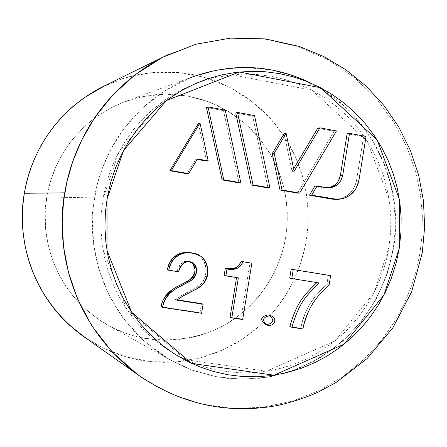 <?xml version="1.0" encoding="UTF-8"?>
<svg xmlns="http://www.w3.org/2000/svg" width="447" height="447" viewBox="0 0 447 447"><rect width="100%" height="100%" fill="white"/><g stroke="black" fill="none" stroke-linecap="round" stroke-linejoin="round"><path stroke-width="0.34" stroke-dasharray="2.23 1.68" d="M317.029 282.487L289.717 278.112L317.029 282.487M289.84 326.567L300.725 328.221C302.865 318.979 305.843 311.067 309.659 304.485C313.487 297.903 319.208 291.276 326.813 284.605L328.333 275.218L326.813 284.605C312.66 296.584 303.966 311.123 300.725 328.221L302.854 328.964L300.725 328.221L289.84 326.567M236.564 277.419L224.154 275.447L236.564 277.419M230.071 317.208L240.866 318.845L250.002 262.819L240.866 318.845L242.665 319.544L240.866 318.845L230.071 317.208M189.774 261.707L189.031 261.484C184.259 259.83 180.253 263.115 177.018 271.34L167.284 269.798L177.018 271.34L178.303 267.569L180.063 264.685L181.812 263.02L185.265 261.517L188.126 261.327L192.858 263.842M161.216 306.743L200.021 312.643L201.502 303.597L200.021 312.643L201.603 313.302L200.021 312.643L161.216 306.743M191.618 252.84C208.727 254.98 212.074 281.873 192.808 289.567C186.449 292.478 180.638 295.819 175.375 299.585L176.816 300.177L175.375 299.585L177.168 299.859L175.375 299.585L181.264 295.584L194.819 288.527L199.446 285.376C204.799 280.867 206.995 275.095 206.033 268.06C205.117 261.467 201.955 256.924 196.551 254.421L192.439 253.002M223.517 110.644L206.453 107.453L223.517 110.644L225.232 110.135L223.517 110.644L239.028 182.857L223.517 110.644M293.634 168.81L292.075 171.441L284.08 133.703L292.075 171.441L294.16 171.285L292.075 171.441L293.634 168.81M297.579 193.11L334.144 131.312L317.705 128.239L334.144 131.312L336.451 130.926L334.144 131.312L297.579 193.11M338.368 180.996L334.54 185.231M329.445 187.611L323.857 187.779L314.811 186.181L323.857 187.779L327.74 187.908M335.731 199.412L340.184 198.837L347.794 195.255L353.504 188.913L356.466 180.767L363.579 136.81L347.123 133.737L363.579 136.81L366.043 136.458L363.579 136.81L356.466 180.767C353.918 192.054 346.866 198.272 335.317 199.412M252.644 116.08L235.742 112.923L252.644 116.08L254.516 115.605L252.644 116.08L267.971 187.924L252.644 116.08M187.12 173.771L195.903 159.193L197.188 159.423L195.903 159.193L197.462 158.964L195.903 159.193L187.12 173.771M206.559 161.088L198.429 123.433L206.559 161.088M85.55 337.887L93.915 343.156L102.849 347.95L110.208 351.303L119.662 354.896L129.317 357.796L137.145 359.606L145.074 360.969L155.053 362.031L163.049 362.366L173.05 362.137L183.002 361.21L190.875 359.964L200.608 357.779L208.263 355.544L217.611 352.158L226.707 348.118L235.496 343.464L243.922 338.217L258.12 327.327L270.843 314.783L277.224 307.156L283.057 299.127L288.343 290.695L293.036 281.94L299.954 265.44L304.82 248.241L306.614 238.447L307.743 228.568L308.201 218.644L307.994 208.682L305.932 190.93L301.731 173.531L298.495 164.144L294.618 154.975L290.137 146.113L285.063 137.581L274.492 123.154L267.882 115.751L260.752 108.8L246.805 97.63L231.54 88.271L222.584 83.93L215.186 80.907L205.743 77.733L196.082 75.23L188.209 73.721L178.286 72.464L170.285 71.973L160.227 72.001L150.198 72.744L140.229 74.208L130.345 76.392L122.573 78.644L113.035 82.08L105.431 85.399M285.722 236.971L284.085 245.274L281.889 253.432L276.564 267.692L272.871 275.279L268.658 282.616L259.88 295.009L254.354 301.407L248.415 307.402L236.731 317.102L223.941 325.265L216.404 329.098L208.632 332.384L200.653 335.121L192.473 337.295L177.459 339.726L162.211 340.228L153.751 339.659L145.314 338.485L136.989 336.72L128.803 334.356L114.51 328.629L101.016 321.086L88.573 311.85L77.353 301.043L71.738 294.433L66.581 287.41L58.602 273.905L52.372 259.433L48.019 244.252L45.622 228.629L45.214 212.789L46.818 197.032L50.394 181.616L55.886 166.776L63.195 152.807L68 145.487L73.291 138.548L83.991 127.082L90.506 121.36L97.412 116.119L110.666 108.001L124.802 101.67L139.559 97.234L154.723 94.725L163.222 94.183L171.737 94.25L186.907 95.893L201.726 99.446L209.71 102.229L217.488 105.57L230.781 112.907L243.045 121.858L249.342 127.479L255.248 133.524L264.741 145.359L272.715 158.294L276.436 165.876L279.632 173.704L284.018 188.254L285.678 196.557L286.773 204.927L287.304 220.147L286.795 228.579L285.722 236.971L287.047 225.523L287.281 212.906L286.08 199.166L283.052 184.432L277.777 168.988L269.871 153.26L259.009 137.86L245.073 123.579L228.177 111.292L208.766 101.866L187.606 96.016L165.675 94.144L144.057 96.278L123.735 102.078C71.123 123.249 51.059 168.659 46.818 197.032C40.437 227.925 48.365 289.315 106.213 324.259C147.588 348.945 204.184 342.374 236.754 317.085C269.725 292.02 281.889 260.104 285.722 236.971M81.745 335.205L102.916 347.978L126.49 357.024L151.466 361.729L176.666 361.886L200.949 357.689L223.338 349.705L243.146 338.731L260.02 325.645L273.877 311.291L284.856 296.395L293.243 281.515L299.378 267.066L303.619 253.315L306.307 240.413L307.905 226.299L308.089 210.682L306.385 193.624L302.267 175.325L295.171 156.187L284.577 136.832L270.122 118.148L251.7 101.229L229.618 87.277L204.637 77.409L177.917 72.436L150.879 72.677L124.936 77.907L101.29 87.433M168.256 54.545L198.423 43.594L231.105 38.202L264.78 39.129L297.702 46.505L328.204 59.809L354.952 77.962L377.123 99.575L394.444 123.176L407.083 147.46L415.514 171.385L420.376 194.221L422.342 215.504L422.046 234.999L420.046 252.65L416.749 268.725L411.592 285.856L404.172 303.865L394.058 322.438L380.838 341.106L364.165 359.215L343.844 375.91L319.912 390.192L292.735 400.993L263.054 407.306L231.971 408.379L200.82 403.842L171.033 393.835L143.884 378.961L171.033 393.835L200.82 403.842L231.971 408.379L263.054 407.306L292.735 400.993L319.912 390.192L343.844 375.91L364.165 359.215L380.838 341.106L394.058 322.438L404.172 303.865L411.592 285.856L416.749 268.725L420.046 252.65L422.046 234.999L422.342 215.504L420.376 194.221L415.514 171.385L407.083 147.46L394.444 123.171L377.123 99.569L354.946 77.962L328.199 59.809L297.696 46.505L264.775 39.129L231.099 38.207L198.418 43.594L168.245 54.551M388.951 247.269L390.695 231.021L390.79 216.706L389.56 202.463L387.007 188.394L383.163 174.654L378.039 161.333L371.697 148.588L364.171 136.503L355.544 125.221L345.872 114.823L335.256 105.436L323.768 97.128L311.537 89.998L298.641 84.114L285.231 79.544L271.396 76.336L257.299 74.537L243.039 74.174L228.791 75.252L214.661 77.778L200.82 81.734L187.377 87.098L176.291 92.775L163.982 100.609L152.461 109.683L141.855 119.902L133.569 129.507L124.953 141.593L117.533 154.528L111.409 168.15L106.626 182.365L103.257 196.982L101.324 211.884L100.86 226.892L101.855 241.872L104.302 256.651L108.18 271.094L113.437 285.03L120.025 298.35L126.663 309.145L135.514 320.94L145.431 331.724L156.344 341.435L168.106 349.945L180.627 357.203L193.735 363.12L207.347 367.674L221.276 370.809L237.463 372.647L245.576 372.859L255.729 372.463L271.782 370.328L281.655 368.065L289.427 365.752L297.031 363.014L306.312 358.98L320.521 351.197L333.786 341.871L341.525 335.317L347.375 329.702L358.153 317.51L368.607 302.49L377.195 286.276L383.772 269.116L386.996 257.304L388.951 247.269L389.108 199.328L367.25 141.146L311.956 90.216L232.379 74.845L161.043 102.749L119.07 151.594L102.894 199.099L102.916 249.404L126.976 309.609L185.74 359.701L266.267 371.273L334.954 340.938L374.038 292.796L388.951 247.269M393.198 248.141L394.857 233.714L395.17 217.812L393.706 200.496L389.991 181.929L383.487 162.451L373.714 142.599L360.282 123.143L343 105.056L322.019 89.456L297.864 77.443L271.474 69.916L244.068 67.424L216.996 70.011L191.5 77.264L164.323 90.998L141.811 108.565L124.21 128.25L111.23 148.594L102.268 168.541L96.597 187.41L93.473 205.156L92.361 224.483L93.864 245.979L98.888 269.295L108.353 293.707L123.065 318.018L143.448 340.569L169.245 359.388L192.277 370.177L217.08 376.916L242.62 379.235L267.803 377.151L291.634 371.027L313.319 361.506L332.35 349.386L348.492 335.485L361.746 320.56L372.278 305.256L380.363 290.064L386.331 275.341L390.505 261.316L393.198 248.141L390.505 261.316L386.331 275.341L380.363 290.064L372.278 305.256L361.746 320.56L348.492 335.485L332.35 349.386L313.319 361.506L291.634 371.027L267.803 377.151L242.62 379.235L217.08 376.916L192.277 370.177L169.245 359.388C96.524 315.459 86.377 237.195 94.513 197.848L46.818 197.032L94.513 197.848C99.871 161.708 125.378 103.877 191.5 77.264L216.996 70.011L244.068 67.424L271.474 69.916L297.864 77.443L322.019 89.456L343 105.056L360.282 123.143L373.714 142.599L383.487 162.451L389.991 181.929L393.706 200.496L395.17 217.812L394.857 233.714L393.198 248.141M326.109 187.718L323.857 187.779L326.109 187.718M358.891 180.666L356.466 180.767L358.891 180.666M269.01 315.163L269.954 315.588M266.272 324.651L265.272 324.377M329.076 285.097L326.813 284.605L329.076 285.097M106.213 324.259L169.245 359.388L182.734 366.289L196.803 371.764L211.302 375.771L226.093 378.279L241.017 379.268L255.935 378.743L270.703 376.72L296.629 369.345L320.817 357.432L342.531 341.424L361.131 321.84L376.1 299.294L387.029 274.475L393.595 248.146C404.893 182.56 370.446 112.231 310.916 83.114M123.735 102.078L191.5 77.264M328.601 187.936L326.612 187.986M337.63 199.418L337.245 199.418M193.154 253.158L192.21 252.963M190.422 261.819L189.031 261.484"/><path stroke-width="0.67" d="M399.244 248.364L396.254 262.674L391.226 278.604L385.465 292.008L378.475 304.82L370.328 316.884L361.075 328.115L350.822 338.396L339.625 347.632L327.617 355.728L314.867 362.612L301.524 368.199L285.667 372.938L271.446 375.569L256.98 376.771L242.475 376.508L228.004 374.765L213.772 371.569L199.859 366.92L186.46 360.874L173.665 353.454L161.646 344.754L150.488 334.825L140.347 323.796L131.301 311.727L123.473 298.792L116.924 285.052L111.75 270.72L107.984 255.868L105.928 242.894L104.911 227.557L105.391 212.202L107.369 196.943L110.817 181.985L115.706 167.441L121.97 153.5L128.401 142.107L137.045 129.608L146.845 118.069L157.69 107.61L169.469 98.334L182.058 90.322L195.317 83.65L207.123 79.035L221.271 74.995L235.714 72.414L250.27 71.319L264.836 71.704L279.235 73.548L293.372 76.834L307.067 81.516L320.236 87.539L332.724 94.837L344.453 103.335L355.287 112.94L365.16 123.573L373.966 135.111L381.643 147.471L388.113 160.507L393.343 174.123L397.271 188.17L399.875 202.558L401.127 217.113L401.026 231.747L399.244 248.364L399.411 199.345L377.112 139.861L320.661 87.763L239.374 72.001L166.463 100.525L123.545 150.499L106.995 199.116L107.017 250.599L131.619 312.202L191.69 363.428L273.966 375.212L344.112 344.145L384.018 294.908L399.244 248.364M316.917 282.593C309.52 289.444 303.988 295.707 300.323 301.379C296.339 307.57 292.841 315.968 289.84 326.567C296.422 304.334 301.87 296.875 316.917 282.593M328.333 275.218L291.165 269.2L289.717 278.112L291.785 278.565L293.243 269.608L291.165 269.2L289.717 278.112L291.785 278.565L293.243 269.608L328.333 275.218L291.165 269.2L330.607 275.654L329.076 285.097C314.85 297.143 306.111 311.766 302.854 328.964L291.908 327.299L289.84 326.567L291.908 327.299C298.546 304.882 304.033 297.395 319.242 282.968L291.785 278.565L319.242 282.968C311.749 289.896 306.15 296.232 302.446 301.965C298.44 308.195 294.925 316.638 291.908 327.299L302.854 328.964C305.005 319.666 308 311.71 311.833 305.089C315.683 298.473 321.432 291.807 329.076 285.097L330.607 275.654L328.333 275.218M236.536 277.587L230.071 317.208L231.814 317.895L230.071 317.208L236.536 277.587M250.002 262.819L241.134 261.389L238.938 265.188L235.485 267.87L225.271 268.625L224.154 275.447L225.869 275.888L226.987 269.027L225.271 268.625L224.154 275.447L238.346 277.872L225.869 275.888L226.987 269.027L225.271 268.625C233.178 270.2 238.463 267.787 241.134 261.389L250.002 262.819M192.858 263.842L194.998 269.189C195.3 273.145 193.864 276.458 190.69 279.146L187.975 281.034L175.135 287.767L170.659 290.773C165.256 295.054 162.11 300.373 161.216 306.743C161.769 297.015 173.687 287.678 179.018 285.711L189.036 280.375C199.39 271.307 193.892 262.64 189.774 261.707M201.502 303.597L177.168 299.859L201.502 303.597L203.089 304.206L201.502 303.597M192.439 253.002L188.377 252.376L182.678 252.745L177.392 254.734L172.609 258.388L170.469 261.109L168.491 265.116L167.284 269.798C170.659 256.544 178.766 250.89 191.618 252.84L192.21 252.963M206.453 107.453L222.064 179.89L239.028 182.857L240.821 182.767L223.763 179.783L208.073 106.922L225.232 110.135L240.821 182.767L223.763 179.783L208.073 106.922L225.232 110.135L240.821 182.767L239.028 182.857L222.064 179.89L223.763 179.783L222.064 179.89L206.453 107.453L208.073 106.922L206.453 107.453M317.705 128.239L293.634 168.81L317.705 128.239L319.929 127.836L336.451 130.926L299.691 193.076L282.018 189.981L274.218 153.315L286.119 133.335L294.16 171.285L319.929 127.836L294.16 171.285L286.119 133.335L274.218 153.315L282.018 189.981L299.691 193.076L336.451 130.926L319.929 127.836L317.705 128.239M284.08 133.703L272.24 153.572L280.001 190.031L297.579 193.11L299.691 193.076L297.579 193.11L280.001 190.031L282.018 189.981L280.001 190.031L272.24 153.572L274.218 153.315L272.24 153.572L284.08 133.703L286.119 133.335L284.08 133.703M327.74 187.908C334.579 186.717 338.787 182.594 340.351 175.554L347.123 133.737L340.351 175.554L338.368 180.996M334.54 185.231L329.445 187.611M337.245 199.418L331.83 199.105L334.121 199.105L331.83 199.105L309.486 195.194L314.811 186.181L309.486 195.194L331.83 199.105L335.731 199.412M235.742 112.923L251.175 184.985L267.971 187.924L269.927 187.863L253.036 184.907L237.519 112.432L254.516 115.605L269.927 187.863L253.036 184.907L237.519 112.432L254.516 115.605L269.927 187.863L267.971 187.924L251.175 184.985L253.036 184.907L251.175 184.985L235.742 112.923L237.519 112.432L235.742 112.923M197.188 159.423L206.559 161.088L208.179 160.87L197.462 158.964L188.628 173.626L171.268 170.586L200.005 122.992L208.179 160.87L200.005 122.992L171.268 170.586L188.628 173.626L197.462 158.964L208.179 160.87L206.559 161.088L197.188 159.423M198.429 123.433L169.854 170.748L187.12 173.771L188.628 173.626L187.12 173.771L169.854 170.748L171.268 170.586L169.854 170.748L198.429 123.433L200.005 122.992L198.429 123.433M105.431 85.399L84.388 97.602L73.057 106.414L65.508 113.393L59.814 119.377L53.199 127.294L48.315 133.966L43.795 140.928L38.716 149.974L35.123 157.456L31.217 167.111L28.01 177.018L25.507 187.12L24.021 195.339L22.819 205.698L22.356 216.102L22.624 226.54L23.367 234.843L24.954 245.118L27.273 255.276L29.625 263.244L32.424 271.05L36.542 280.571L40.308 287.946L45.577 296.808L51.461 305.284L56.579 311.727L62.038 317.845L69.341 325.042L85.55 337.887M168.245 54.551L101.29 87.433C48.919 115.142 29.301 162.065 24.35 193.277L64.77 192.83C71.079 152.718 96.273 92.412 162.764 57.238L168.256 54.545M143.884 378.961L137.721 374.664C64.731 319.426 56.255 237.323 64.77 192.83L24.35 193.277C17.735 227.909 24.272 291.701 81.745 335.205L143.884 378.961M162.764 57.238L135.201 74.649L112.594 95.189L94.943 117.304L81.857 139.732L72.716 161.568L66.832 182.236L63.496 201.815L62.2 223.12L63.535 246.643L68.352 272.094L77.527 298.853L91.875 325.891L111.929 351.755L137.721 374.664C180.722 404.384 227.467 414.643 277.961 405.435C291.578 402.3 304.781 397.964 317.582 392.427L335.971 382.576L366.981 358.667L392.958 327.662L411.659 291.774L422.298 252.695L424.65 226.718L423.426 200.669L418.643 175.04L410.374 150.326L398.763 127.004L384.001 105.537L366.361 86.383L346.162 69.939L323.779 56.562L299.322 46.46L265.311 38.889L230.328 38.135L195.702 44.303L162.764 57.238M340.351 175.554L342.693 175.425L349.498 133.368L366.043 136.458L358.891 180.666C356.332 192.02 349.241 198.267 337.63 199.418L311.665 195.177L317.012 186.114L326.109 187.718L331.73 187.55L336.848 185.153L340.698 180.895L342.693 175.425C340.96 182.918 336.423 187.081 329.076 187.919L317.012 186.114L314.811 186.181L317.012 186.114L311.665 195.177L309.486 195.194L311.665 195.177L334.121 199.105L342.525 198.842L350.174 195.238L355.918 188.857L358.891 180.666L366.043 136.458L349.498 133.368L347.123 133.737L349.498 133.368L342.693 175.425L340.351 175.554M168.681 270.217L167.284 269.798L168.681 270.217C172.073 256.885 180.23 251.197 193.154 253.158C210.353 255.31 213.716 282.359 194.35 290.097C187.952 293.025 182.108 296.383 176.816 300.177L203.089 304.206L201.603 313.302L162.579 307.374L161.216 306.743L162.579 307.374C164.027 299.524 168.681 293.165 176.554 288.298L191.355 280.291C201.044 270.469 194.914 262.551 190.551 261.853C185.751 260.188 181.722 263.495 178.47 271.765L168.681 270.217L178.47 271.765L179.761 267.971L181.532 265.071L183.292 263.395L186.762 261.886L189.64 261.691L194.395 264.222L196.546 269.602C196.853 273.575 195.412 276.911 192.216 279.615L189.489 281.515L176.576 288.287L172.073 291.31C166.642 295.618 163.473 300.971 162.579 307.374L201.603 313.302L203.089 304.206L176.816 300.177L182.739 296.149L196.367 289.047L201.021 285.884C206.402 281.342 208.609 275.536 207.643 268.463C206.721 261.836 203.547 257.26 198.11 254.745L189.897 252.689L184.158 253.058L178.845 255.064L174.034 258.735L171.888 261.473L169.894 265.507L168.681 270.217M226.987 269.027C234.938 270.614 240.257 268.189 242.939 261.752L251.851 263.194L242.665 319.544L231.814 317.895L238.346 277.872L231.814 317.895L242.665 319.544L251.851 263.194L242.939 261.752L240.732 265.568L237.262 268.273L226.987 269.027M269.96 315.588L270.966 315.833C278.218 318.275 274.117 327.36 267.205 325.103C261.635 320.348 262.551 317.174 269.96 315.588C274.592 320.505 273.363 323.522 266.272 324.651M267.205 325.103L265.272 324.377C259.729 319.65 260.64 316.498 268.01 314.923L270.966 315.833M310.916 83.114C272.34 64.474 232.535 62.524 191.5 77.264"/></g></svg>
